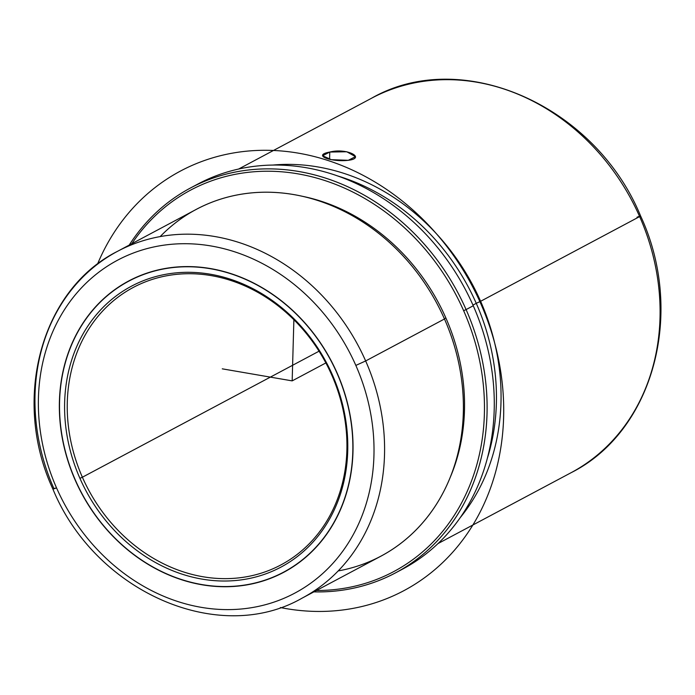 <?xml version="1.0" encoding="UTF-8"?>
<svg xmlns="http://www.w3.org/2000/svg" width="695" height="695" viewBox="0 0 695 695"><rect width="100%" height="100%" fill="white"/><g stroke="black" fill="none" stroke-linecap="round" stroke-linejoin="round"><path stroke-width="1.04" d="M329.786 152.057L329.578 159.329L329.786 152.057C311.647 155.28 331.35 162.3 348.282 160.31L331.289 159.668L322.584 155.741L329.786 152.057L346.796 151.762L355.475 156.662L348.282 160.31C366.387 158.113 346.788 147.609 329.786 152.057M75.251 480.254A165.01 141.293 62 0 1 128.636 281.015A165.01 141.293 62 0 1 337.136 373.067A165.01 141.293 62 0 1 283.751 572.306A165.01 141.293 62 0 1 75.251 480.254L75.251 480.254A165.01 141.293 -118 0 0 272.692 577.493A165.01 141.293 -118 0 0 337.136 373.067A165.01 141.293 -118 0 0 139.686 275.828A165.01 141.293 -118 0 0 75.251 480.254M355.84 365.414A188.58 161.475 62 0 1 282.196 599.047A188.58 161.475 62 0 1 56.547 487.907A188.58 161.475 62 0 1 130.191 254.274A188.58 161.475 62 0 1 355.84 365.414L365.657 360.957A196.442 168.207 62 0 1 302.108 598.143A196.442 168.207 -118 0 0 365.657 360.957L355.84 365.414A188.58 161.475 -118 0 0 130.191 254.274A188.58 161.475 -118 0 0 56.547 487.907A188.58 161.475 -118 0 0 282.196 599.047A188.58 161.475 -118 0 0 355.84 365.414M117.446 251.364L196.259 209.395A196.442 168.207 62 0 1 444.47 318.988L365.657 360.957A196.442 168.207 -118 0 0 117.446 251.364A196.442 168.207 -118 0 0 53.889 488.55L56.547 487.907L52.933 489.167C11.467 399.938 40.779 289.772 117.446 251.364A196.442 168.207 62 0 1 365.657 360.957L444.47 318.988A196.442 168.207 62 0 1 380.921 556.174L302.108 598.143C218.404 646.211 94.98 591.48 52.933 489.167M338.196 570.934A196.442 168.207 -118 0 0 444.47 318.988A196.442 168.207 -118 0 0 160.163 236.595M445.869 317.971A193.688 165.853 62 0 1 450.586 476.501A193.688 165.853 -118 0 0 445.869 317.971A12.597 0.565 -23.8 0 0 444.409 318.849A12.597 0.565 156.2 0 1 445.869 317.971A193.688 165.853 -118 0 0 301.248 196.06A193.688 165.853 62 0 1 445.869 317.971M131.807 243.719A216.084 185.026 62 0 1 463.643 310.7A216.084 185.026 62 0 1 316.468 590.498A216.084 185.026 -118 0 0 463.643 310.7A216.084 185.026 -118 0 0 131.807 243.719M466.093 309.588L463.643 310.7L466.093 309.588A218.048 186.712 62 0 1 313.871 591.879A218.048 186.712 -118 0 0 395.551 572.862A218.048 186.712 -118 0 0 466.093 309.588A218.048 186.712 -118 0 0 190.578 187.937A218.048 186.712 -118 0 0 129.209 245.1A218.048 186.712 62 0 1 302.334 172.151A218.048 186.712 62 0 1 466.093 309.588L473.26 305.765L466.093 309.588M190.578 187.937L197.745 184.123A218.048 186.712 62 0 1 473.26 305.765A218.048 186.712 62 0 1 402.718 569.049L395.551 572.862M399.112 570.908A218.048 186.712 -118 0 0 473.26 305.765A218.048 186.712 -118 0 0 194.183 186.078M337.11 175.783A209.404 179.31 62 0 1 476.257 303.333L472.956 305.088L476.257 303.333A209.404 179.31 62 0 1 487.43 458.066A209.404 179.31 -118 0 0 476.257 303.333A209.404 179.31 -118 0 0 337.11 175.783M272.622 165.08A212.157 181.664 62 0 1 480.61 301.283L476.257 303.333L480.61 301.283A212.157 181.664 62 0 1 460.307 517.54A212.157 181.664 -118 0 0 480.61 301.283L639.643 216.588A212.157 181.664 62 0 1 571.012 472.748A212.157 181.664 -118 0 0 639.643 216.588L640.599 215.971L639.643 216.588A212.157 181.664 -118 0 0 371.573 98.23A212.157 181.664 62 0 1 639.643 216.588L480.61 301.283A212.157 181.664 -118 0 0 272.622 165.08M636.994 217.231L639.496 216.258M82.384 477.222A157.148 134.561 62 0 1 133.223 287.469A157.148 134.561 62 0 1 331.793 375.144A157.148 134.561 -118 0 0 143.752 282.526A157.148 134.561 -118 0 0 82.384 477.222L79.925 478.334A159.12 136.246 62 0 1 142.067 281.214A159.12 136.246 62 0 1 332.453 374.987L331.793 375.144L332.453 374.987A159.12 136.246 62 0 1 270.32 572.107A159.12 136.246 62 0 1 79.925 478.334L82.384 477.222A157.148 134.561 -118 0 0 270.424 569.839A157.148 134.561 -118 0 0 331.793 375.144A157.148 134.561 62 0 1 280.954 564.896A157.148 134.561 62 0 1 82.384 477.222L319.04 351.201L82.384 477.222M336.979 373.137A164.811 141.12 62 0 1 272.614 577.319A164.811 141.12 62 0 1 75.407 480.184A164.811 141.12 62 0 1 139.764 276.002A164.811 141.12 62 0 1 336.979 373.137L336.979 373.137A164.811 141.12 -118 0 0 128.723 281.188A164.811 141.12 -118 0 0 75.407 480.184A164.811 141.12 -118 0 0 283.656 572.133A164.811 141.12 -118 0 0 336.979 373.137M79.925 478.334A159.12 136.246 -118 0 0 270.32 572.107A159.12 136.246 -118 0 0 332.453 374.987A159.12 136.246 -118 0 0 142.067 281.214A159.12 136.246 -118 0 0 79.925 478.334M293.881 319.743L292.169 380.877L222.27 368.837M292.169 380.877L325.859 362.938M280.363 607.543A237.69 203.531 -118 0 0 503.623 417.295A237.69 203.531 -118 0 0 337.544 163.855A237.69 203.531 -118 0 0 97.5 264.152M238.567 169.059L371.573 98.23C461.88 46.357 595.181 105.44 640.599 215.971C685.392 312.368 653.734 431.317 571.012 472.748L438.006 543.577M289.737 568.892L283.656 572.133M134.813 277.948L128.723 281.188"/></g></svg>
